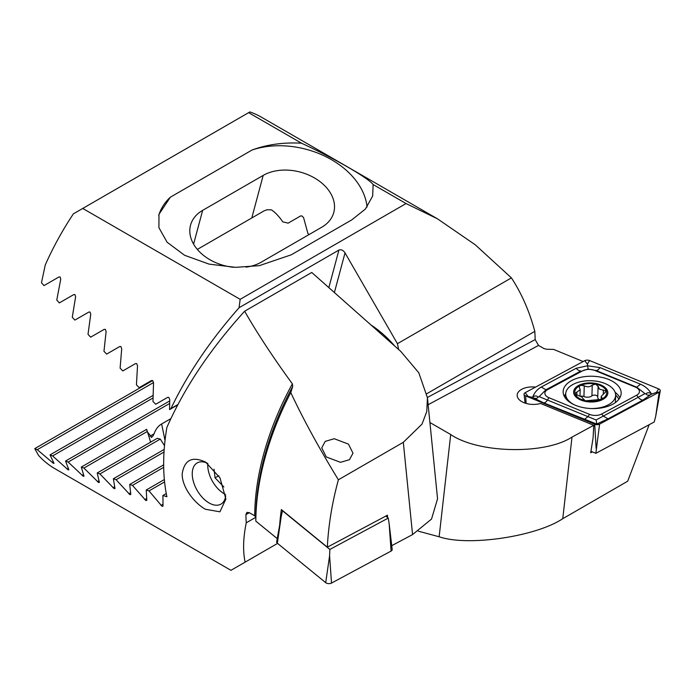 <?xml version="1.0" encoding="UTF-8"?>
<svg xmlns="http://www.w3.org/2000/svg" width="695" height="695" viewBox="0 0 695 695"><rect width="100%" height="100%" fill="white"/><g stroke="black" fill="none" stroke-linecap="round" stroke-linejoin="round"><path stroke-width="1.04" d="M535.541 387.106A15.698 8.74 1.7 0 0 517.184 395.203A15.698 8.74 1.7 0 0 521.78 401.632A15.698 8.74 1.7 0 0 540.528 403.465L593.756 425.305L593.087 437.893L590.698 452.784L592.357 451.88M177.703 404.898L169.545 409.607L169.754 399.451L168.781 397.358L167.703 397.34L155.723 404.255L152.961 401.493L153.543 382.641L152.613 380.53L151.51 380.521L139.174 387.645L136.437 384.865L137.523 365.726L136.637 363.589L135.525 363.589L122.807 370.93L120.105 368.133L121.712 348.69L120.869 346.527L119.74 346.536L106.639 354.103L103.963 351.288L106.118 331.532L105.319 329.343L104.163 329.361L90.654 337.162L88.013 334.33L90.75 314.244L89.994 312.02L88.83 312.055L74.886 320.1L72.28 317.25L75.616 296.817L74.921 294.567L73.731 294.611L59.336 302.916L56.764 300.04L60.743 279.234L60.1 276.949L58.884 277.01L44.002 285.602L41.474 282.709L45.271 264.951A199.804 115.353 120 0 1 73.401 213.825L249.887 111.93A199.804 115.353 120 0 1 261.537 117.247L437.476 218.821L406.054 203.548L373.137 184.549L372.668 196.007L365.396 209.047L351.818 219.855L291.266 254.804L259.287 265.664L235.57 267.34L209.108 264.126L184.618 255.3L167.095 242.208L158.912 227.673L158.973 214.312L170.345 197.198L252.024 150.033C266.984 144.499 283.482 142.214 301.517 143.196L248.619 112.66M309.101 234.528A42.812 30.276 15 0 0 307.937 233.529L303.559 217.544L301.812 215.893L300.588 215.963L288.086 223.182A42.812 30.276 15 0 0 282.787 221.879C279.164 216.527 275.402 212.531 271.493 209.89L267.184 209.725L264.135 210.837L197.328 249.409M418.329 531.18L439.136 536.757L450.716 434.531C478.203 453.418 544.906 454.825 572.002 437.094L593.756 425.305M429.918 422.525L450.716 434.531M572.002 437.094L562.759 518.696L627.689 481.209L649.165 424.706M583.157 361.539L553.559 349.394L546.696 349.255L544.003 348.577L538.538 345.424L535.15 339.603A199.804 115.353 120 0 0 534.811 331.359C529.408 311.247 521.606 293.42 511.416 277.887L475.258 244.796L437.476 218.821M301.517 143.196C337.223 159.746 368.915 178.641 373.137 184.549M398.635 349.507L397.444 343.686L511.416 277.887M426.86 393.683L534.811 331.359M82.731 208.439L240.157 299.328L239.071 307.72L338.917 250.078C341.115 249.21 343.156 250.148 345.024 252.893L334.399 292.543M397.444 343.686L345.024 252.893M240.157 299.328L406.054 203.548M562.759 518.696C535.628 536.749 467.631 546.678 439.136 536.757M169.545 409.607L170.961 408.556C187.363 374.249 210.072 340.637 239.071 307.72M371.087 325.078A84.199 48.615 60 0 1 394.76 346.067M170.961 408.556L177.877 404.56M252.024 150.033A76.111 53.819 -165 0 1 367.064 207.023M158.721 215.363A76.111 53.819 -165 0 1 170.345 197.198M245.952 267.141A42.812 30.276 15 0 0 261.129 262.232L321.681 227.274A42.812 30.276 15 0 0 333.791 212.418A42.812 30.276 15 0 0 312.429 176.825A42.812 30.276 15 0 0 263.188 175.409L202.645 210.368A42.812 30.276 15 0 0 190.526 225.215A42.812 30.276 15 0 0 233.546 267.28M597.778 397.132A5.577 3.11 1.7 0 0 597.743 397.41A5.577 3.11 1.7 0 0 599.09 399.512A5.577 3.11 1.7 0 0 599.611 399.816M602.218 398.235L601.853 397.557L601.114 399.399L585.824 400.789A15.933 8.87 1.7 0 0 601.114 399.399A15.933 8.87 1.7 0 0 606.388 391.12L599.403 389.104L598.117 386.185M597.743 397.41L598.1 386.377L595.598 384.092A15.933 8.87 1.7 0 0 580.777 385.317L579.917 385.708A15.933 8.87 1.7 0 0 574.982 393.448L575.191 394.074A15.933 8.87 1.7 0 0 578.648 397.983A15.933 8.87 1.7 0 0 585.06 400.624L585.824 400.789M575.191 394.074L581.993 397.088L583.296 399.243M583.331 399.443L583.34 398.904L585.06 400.624M591.202 408.547A24.977 13.909 1.7 0 0 606.926 405.515A24.977 13.909 1.7 0 0 615.64 395.368A24.977 13.909 1.7 0 0 609.619 385.951A24.977 13.909 1.7 0 0 574.418 383.736A24.977 13.909 1.7 0 0 565.704 393.883A24.977 13.909 1.7 0 0 571.724 403.291A24.977 13.909 1.7 0 0 574.07 404.672M601.887 399.92A17.123 9.539 1.7 0 0 603.729 386.507A17.123 9.539 1.7 0 0 579.587 384.978A17.123 9.539 1.7 0 0 577.745 398.391A17.123 9.539 1.7 0 0 601.887 399.92M615.257 402.657A24.977 13.909 1.7 0 0 615.466 401.093L615.64 395.368M601.809 398.956L601.218 396.35L606.388 391.12A15.933 8.87 1.7 0 0 596.362 384.257M579.917 385.708L579.204 386.906L580.177 389.721L574.982 393.413M595.598 384.092L592.244 385.108C590.003 387.063 587.345 387.289 584.26 385.786L580.777 385.317M580.577 396.332A3.188 1.772 -178.3 0 1 583.939 396.541A5.577 3.11 1.7 0 0 591.923 395.863A3.188 1.772 -178.3 0 1 595.302 395.16A3.188 1.772 -178.3 0 1 597.77 396.706M612.677 404.255A29.016 16.159 1.7 0 0 621.165 393.266A29.016 16.159 1.7 0 0 603.477 377.759A29.016 16.159 1.7 0 0 571.638 380.565A29.016 16.159 1.7 0 0 563.15 391.546A29.016 16.159 1.7 0 0 580.838 407.062A29.016 16.159 1.7 0 0 612.677 404.255M594.824 370.461A9.513 5.299 1.7 0 0 582.645 370.809L547.66 389.6A9.513 5.299 1.7 0 0 548.928 397.714L589.49 414.359A9.513 5.299 1.7 0 0 601.67 414.012L636.655 395.22A9.513 5.299 1.7 0 0 635.386 387.106L594.824 370.461L596.162 370.539L588.1 369.054L582.645 370.809M589.603 360.557A3.805 2.12 1.7 0 0 584.73 360.696L525.159 392.684A3.805 2.12 1.7 0 0 524.056 394.3A3.805 2.12 1.7 0 0 525.672 395.924L594.712 424.263A3.805 2.12 1.7 0 0 599.585 424.124L659.155 392.136A3.805 2.12 1.7 0 0 660.25 390.868A3.805 2.12 1.7 0 0 658.643 388.887L589.603 360.557L587.371 364.067L584.73 360.696M590.932 451.298L595.867 453.322L654.247 421.978L655.698 416.314L659.155 392.136L656.41 392.406L658.643 388.887M595.867 453.322L599.585 424.124L594.712 424.263L596.128 448.301M651.293 394.274L643.014 400.051L608.029 418.842L596.658 424.046L543.716 402.874L532.952 397.636C535.515 398.782 537.226 398.609 538.095 397.097C536.749 395.655 534.994 395.577 532.83 396.862C534.438 392.614 537.244 389.339 541.231 387.046L576.225 368.254L587.51 365.787L599.976 367.586L640.529 384.222C645.186 386.272 648.73 389.365 651.172 393.5C648.617 392.354 646.906 392.527 646.029 394.03C647.375 395.481 649.13 395.559 651.293 394.274L656.41 392.406M576.225 368.254A6.663 3.979 61.8 0 0 580.933 370.974L545.94 389.765L539.164 396.637L596.093 419.971L596.84 424.393M532.83 396.862L532.075 397.271L532.952 397.636M532.075 397.271L525.672 395.924L526.115 403.421M588.1 369.054L587.371 364.067M652.058 393.865L651.172 393.5M596.093 419.971L644.986 393.631L636.716 387.185L635.386 387.106M646.029 394.03L644.986 393.631M539.164 396.637L538.095 397.097M326.25 456.936L321.733 447.867L325.243 441.36L334.234 438.727L348.464 444.114L352.99 453.183L349.472 459.69L340.489 462.323L326.25 456.936M205.416 509.261C194.365 503.154 181.96 487.152 182.168 473.947C184.366 459.899 192.176 455.946 205.59 462.097L219.994 477.847L225.884 499.053L219.924 511.807L205.416 509.261M225.719 495.839A23.786 13.735 60 0 1 220.958 504.127A23.786 13.735 60 0 1 209.065 502.945A23.786 13.735 60 0 1 193.523 481.991A23.786 13.735 60 0 1 197.172 462.931A23.786 13.735 60 0 1 207.405 463.244M164.02 452.037L116.082 479.715L129.913 494.658L130.799 494.501L129.713 484.441L132.45 485.371L145.88 500.548L146.81 500.357L146.228 490.01L148.999 490.922L162.057 506.316L163.03 506.099L162.925 495.474L166.896 496.743A199.804 115.353 -60 0 1 166.87 427.486C184.253 387.949 210.177 349.194 244.623 311.221C257.419 333.539 273.335 357.743 292.369 383.84L292.734 386.42L290.779 392.571C303.133 419.016 319.005 448.084 338.387 479.793C332.149 502.598 328.457 525.064 327.328 547.191L387.445 515.195L387.575 517.54M162.057 506.316L163.03 506.099M145.88 500.548L146.81 500.357M290.779 392.571A205.772 118.802 120 0 0 255.83 521.146L255.83 517.323L254.718 515.803L249.253 512.649L246.916 512.389L245.908 514.578A199.804 115.353 120 0 0 246.247 522.822C243.154 538.026 242.781 551.135 245.127 562.142L230.948 570.326L55.009 468.751A199.804 115.353 120 0 1 38.546 455.416L34.75 448.623L37.278 449.682L53.376 463.322L54.01 463.296L50.04 454.904L52.603 455.937L68.188 469.872L68.883 469.82L65.556 461.054L68.162 462.062L83.27 476.275L84.017 476.188L81.289 467.075L83.93 468.065L98.594 482.53L99.385 482.417L97.231 472.974L99.906 473.947L114.145 488.655L114.988 488.524L113.372 478.759L116.082 479.715M68.188 469.872L68.883 469.82M53.376 463.322L54.01 463.296M129.913 494.658L130.799 494.501M114.145 488.655L114.988 488.524M98.594 482.53L99.385 482.417M83.27 476.275L84.017 476.188M147.479 431.96L151.745 437.381M151.206 437.398L152.917 436.06L154.055 433.845C155.697 429.241 158.225 425.948 161.64 423.959L170.848 418.642M150.641 442.142L147.34 431.456A42.812 17.479 168.4 0 1 146.758 429.736A42.812 17.479 168.4 0 1 146.68 429.319L81.289 467.075M146.68 429.319L147.175 431.082M147.34 431.456L83.93 468.065M164.498 445.677L160.293 439.084A42.812 17.479 168.4 0 1 157.279 438.31L97.231 472.974M160.293 439.084L99.906 473.947M164.194 449.422L113.372 478.759M244.623 311.221L311.751 272.466L400.78 351.409L418.79 372.781L427.434 397.705L437.555 498.801L431.517 519.078L412.561 534.585L391.737 545.671M412.561 534.585L403.317 442.307L338.387 479.793M279.677 525.046A212.8 122.859 -60 0 1 281.353 509.565L327.328 547.191M277.844 539.111L255.83 521.146M166.253 493.546L162.925 495.474M255.83 517.289L246.247 522.822M277.574 543.403L245.127 562.142M152.657 380.556L34.75 448.623M153.543 382.554L37.278 449.682M153.004 395.455L50.04 454.904M152.97 397.992L52.603 455.937M169.702 400.928L65.556 461.054M169.623 403.482L68.162 462.062M163.664 464.833L129.713 484.441M163.69 467.335L132.45 485.371M164.341 479.55L146.228 490.01M164.576 481.93L148.999 490.922M403.317 442.307L422.004 424.115L426.747 411.631L427.434 397.705M207.831 463.539A23.265 13.431 -120 0 0 211.289 479.081A23.265 13.431 -120 0 0 225.562 494.501M223.86 486.96L215.059 477.83L214.051 469.221M218.76 475.693L215.059 477.83M277.348 543.221A3.805 2.12 -178.3 0 1 276.68 541.779L281.232 516.333L277.348 543.221L325.703 582.662A3.805 2.12 -178.3 0 0 331.515 583.07L391.085 551.074A3.805 2.12 -178.3 0 0 392.189 549.458L389.157 523.787L391.085 551.074M385.777 516.081L388.244 518.088L329.864 549.441L329.586 555.783L325.703 582.662M329.864 549.441L282.483 510.782L281.232 516.333M388.244 518.088L389.157 523.787M328.857 287.626L338.917 250.078M427.408 397.471L535.15 339.603M428.129 404.716L538.538 345.424M251.79 217.969L263.188 175.409M193.592 244.136L202.645 210.368M576.78 395.22L576.867 392.154M583.939 396.541L584.26 385.786M591.923 395.863L592.244 385.108M603.277 393.926L603.39 389.921M565.617 396.888A28.009 15.594 1.7 0 0 565.113 397.705M619.862 397.775A29.016 16.159 1.7 0 0 615.11 392.284M618.837 399.295A28.009 15.594 1.7 0 0 615.64 395.151M565.704 393.995A29.016 16.159 1.7 0 0 564.184 396.124M527.8 396.063L525.159 392.684M640.529 384.222L636.716 387.185L596.162 370.539A6.663 3.093 -67.7 0 0 599.976 367.586M643.014 400.051A6.663 3.979 61.8 0 1 638.305 397.332L636.655 395.22M608.029 418.842L603.321 416.123L601.67 414.012M584.269 419.511L588.092 416.557L589.49 414.359M543.716 402.874A6.663 3.093 -67.7 0 0 547.538 399.912L548.928 397.714M541.231 387.046L545.94 389.765L547.66 389.6M154.055 433.845L149.938 436.225M83.417 474.633L82.097 475.389M98.898 480.801L97.439 481.644M114.597 486.839L113.007 487.76M130.504 492.764L128.792 493.754M292.734 386.42A200.916 116.004 120 0 0 255.83 517.323M254.718 515.803A199.804 115.353 -60 0 1 292.369 383.84M53.176 461.88L52.16 462.462M68.171 468.326L66.998 469.003M146.61 498.567L144.786 499.627M162.917 504.266L160.971 505.387M249.375 512.719L245.908 514.578M161.64 423.959L165.019 440.508M329.586 555.783L331.515 583.07M565.574 398.339L565.704 393.883M579.986 396.098L580.177 389.721M601.132 399.39L601.218 396.35M655.698 416.314L660.25 390.868M525.099 403.109L524.056 394.3"/></g></svg>
